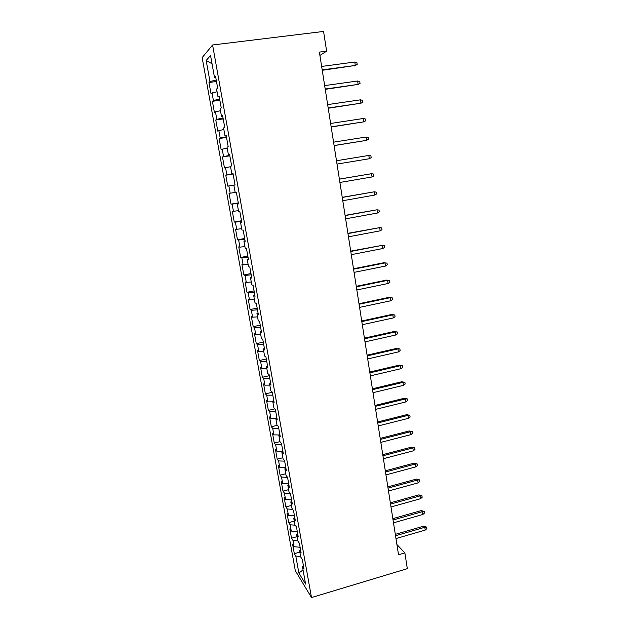 <?xml version="1.0" encoding="UTF-8"?>
<svg xmlns="http://www.w3.org/2000/svg" width="629" height="629" viewBox="0 0 629 629"><rect width="100%" height="100%" fill="white"/><g stroke="black" fill="none" stroke-linecap="round" stroke-linejoin="round"><path stroke-width="0.94" d="M202.145 57.632L295.308 570.66L311.497 597.55L212.586 44.989L202.145 57.632M212.036 63.765L206.17 60.494L209.976 81.542L208.985 82.493L211.029 93.807L212.036 92.943L213.412 100.514L212.398 101.324L214.426 112.552L215.456 111.828L216.816 119.345L215.778 120.005L217.799 131.147L218.845 130.573L220.189 138.026L219.136 138.553L221.141 149.608L222.21 149.167L223.547 156.566L222.469 156.951L224.459 167.919L225.544 167.621L226.872 174.964L225.772 175.208L227.745 186.098L228.854 185.932L230.175 193.213L229.058 193.331L231.016 204.134L232.148 204.103L233.453 211.336L232.313 211.313L234.255 222.037L235.403 222.139L236.701 229.31L235.545 229.16L237.479 239.806L238.643 240.034L239.932 247.15L238.753 246.875L240.671 257.442L241.858 257.796L243.132 264.864L241.937 264.455L243.84 274.944L245.043 275.423L246.316 282.437L245.098 281.91L246.985 292.312L248.211 292.917L249.469 299.884L248.235 299.231L250.106 309.562L251.348 310.286L252.599 317.197L251.348 316.418L253.212 326.679L254.47 327.52L255.712 334.376L254.438 333.488L256.286 343.67L257.56 344.629L258.794 351.438L257.513 350.424L259.345 360.535L260.634 361.612L261.853 368.366L260.555 367.242L262.372 377.274L263.685 378.469L264.895 385.176L263.582 383.942L265.383 393.896L266.712 395.201L267.915 401.86L266.578 400.508L268.371 410.399L269.715 411.814L270.91 418.427L269.558 416.964L271.343 426.776L272.695 428.31L273.882 434.867L272.522 433.302L274.283 443.044L275.659 444.679L276.839 451.197L275.455 449.515L277.208 459.194L278.6 460.931L279.771 467.402L278.372 465.617L280.109 475.225L281.517 477.065L282.68 483.489L281.265 481.602L282.995 491.139L284.418 493.089L285.566 499.465L284.143 497.476L285.857 506.943L287.296 508.995L288.436 515.324L286.997 513.233L288.703 522.636L290.15 524.79L291.282 531.073L289.835 528.887L291.526 538.22L292.988 540.468L294.113 546.711L292.642 544.423L294.325 553.693L299.844 552.113M206.17 60.494L210.542 55.462L214.458 77.241L215.731 77.273M303.044 569.913L298.877 573.043L305.592 584.082L302.447 566.611L304.035 569.135L302.305 559.48L300.725 557.019L299.569 550.603L301.142 553.025L299.396 543.299L297.832 540.94L296.668 534.477L298.232 536.796L296.471 527L294.922 524.743L293.751 518.233L295.292 520.442L293.523 510.575L291.99 508.429L290.81 501.871L292.336 503.971L290.551 494.032L289.033 491.996L287.846 485.384L289.356 487.373L287.555 477.356L286.053 475.438L284.858 468.778L286.352 470.657L284.544 460.562L283.058 458.753L281.847 452.047L283.333 453.808L281.509 443.642L280.031 441.943L278.82 435.189L280.282 436.841L278.443 426.588L276.988 425.015L275.761 418.206L277.216 419.732L275.36 409.408L273.922 407.954L272.687 401.09L274.118 402.505L272.255 392.103L270.832 390.766L269.589 383.847L271.005 385.137L269.118 374.656L267.718 373.445L266.46 366.479L267.86 367.643L265.965 357.083L264.581 355.99L263.315 348.969L264.699 350.015L262.78 339.369L261.412 338.402L260.147 331.334L261.507 332.246L259.58 321.521L258.228 320.68L256.947 313.557L258.291 314.335L256.349 303.532L255.02 302.824L253.731 295.638L255.052 296.29L253.094 285.401L251.781 284.827L250.484 277.586L251.789 278.104L249.815 267.128L248.526 266.688L247.213 259.392L248.494 259.777L246.505 248.714L245.239 248.408L243.91 241.056L245.176 241.308L243.179 230.151L241.921 229.986L240.593 222.58L241.835 222.682L239.814 211.446L238.588 211.423L237.243 203.953L238.47 203.922L236.433 192.584L235.222 192.71L233.87 185.178L235.073 185.005L233.021 173.58L231.826 173.848L230.466 166.26L231.645 165.93L229.577 154.419L228.413 154.836L227.038 147.186L228.193 146.706L226.11 135.101L224.962 135.667L223.578 127.962L224.718 127.333L222.619 115.634L221.494 116.349L220.095 108.581L221.211 107.795L219.089 96.001L217.988 96.874L216.58 89.043L217.673 88.107L215.535 76.211L214.458 77.241M298.877 573.043L295.803 556.044L294.325 553.693M319.902 55.415L326.632 51.169L319.383 52.105L398.527 554.77L404.864 552.891L396.915 544.541M294.113 546.711L300.112 547.277M292.988 540.468L297.824 540.909M302.447 566.611L303.414 565.66M291.282 531.073L297.297 531.584M290.15 524.79L295.229 525.191M299.569 550.603L300.544 549.683M288.436 515.324L294.451 515.764M287.296 508.995L292.658 509.364M296.668 534.477L297.651 533.589M285.566 499.465L291.597 499.843M284.418 493.089L290.095 493.419M293.751 518.233L294.742 517.368M282.68 483.489L288.719 483.803M281.517 477.065L287.555 477.348M290.81 501.871L291.809 501.038M279.771 467.402L285.818 467.646M278.6 460.931L284.646 461.143M287.846 485.384L288.853 484.582M276.839 451.197L282.798 451.363M275.659 444.679L281.721 444.821M284.858 468.778L285.881 468.007M273.882 434.867L279.158 434.961M272.695 428.31L278.765 428.38M281.847 452.047L282.885 451.308M270.91 418.427L275.809 418.45M269.715 411.814L275.793 411.822M278.82 435.189L279.858 434.482M267.915 401.86L272.821 401.829M266.712 395.201L272.797 395.138M275.761 418.206L276.815 417.53M264.895 385.176L269.81 385.09M263.685 378.469L269.778 378.328M272.687 401.09L273.749 400.453M261.853 368.366L266.775 368.224M260.634 361.612L266.743 361.4M269.589 383.847L270.659 383.242M258.794 351.438L263.724 351.226M257.56 344.629L263.677 344.338M266.46 366.479L267.545 365.905M255.712 334.376L260.642 334.109M254.47 327.52L260.595 327.159M263.315 348.969L264.408 348.435M252.599 317.197L257.544 316.867M251.348 310.286L257.481 309.845M260.147 331.334L261.247 330.823M249.469 299.884L254.423 299.483M248.211 292.917L254.352 292.399M256.947 313.557L258.063 313.085M246.316 282.437L251.27 281.981M245.043 275.423L251.199 274.826M253.731 295.638L254.855 295.205M243.132 264.864L248.101 264.337M241.858 257.796L248.015 257.112M250.484 277.586L251.624 277.192M239.932 247.15L244.901 246.568M238.643 240.034L244.815 239.272M247.213 259.392L248.361 259.038M236.701 229.31L241.685 228.657M235.403 222.139L241.583 221.29M243.91 241.056L245.074 240.734M233.453 211.336L238.438 210.613M232.148 204.103L238.336 203.175M240.593 222.58L241.764 222.296M230.175 193.213L235.167 192.427M228.854 185.932L235.057 184.918M237.243 203.953L238.43 203.71M226.872 174.964L233.076 173.895M225.544 167.621L230.552 166.732M233.87 185.178L235.065 184.981M223.547 156.566L229.758 155.41M222.21 149.167L227.218 148.208M231.826 173.848L233.037 173.667M220.189 138.026L226.416 136.784M218.845 130.573L223.861 129.543M228.413 154.836L229.632 154.695M216.816 119.345L223.043 118.008M215.456 111.828L220.48 110.728M224.962 135.667L226.196 135.573M213.412 100.514L219.647 99.091M212.036 92.943L217.068 91.763M221.494 116.349L222.737 116.294M209.976 81.542L216.219 80.025M217.988 96.874L219.246 96.866M311.497 597.55L407.325 568.663L404.864 552.891M326.632 51.169L323.558 31.45L212.586 44.989M295.803 556.044L300.638 556.531M208.985 82.493L216.486 81.495M212.398 101.324L219.859 100.286M215.778 120.005L223.209 118.928M219.136 138.553L226.526 137.429M222.469 156.951L229.829 155.795M227.745 186.098L235.049 184.887M225.772 175.208L233.1 174.013M231.016 204.134L238.281 202.884M234.255 222.037L241.489 220.755M237.479 239.806L244.673 238.485M240.671 257.442L247.834 256.082M243.84 274.944L250.971 273.552M246.985 292.312L254.085 290.897M250.106 309.562L257.175 308.108M253.212 326.679L260.241 325.185M256.286 343.67L263.284 342.145M259.345 360.535L266.303 358.986M262.372 377.274L269.306 375.694M265.383 393.896L272.286 392.284M268.371 410.399L274.818 408.858M271.343 426.776L277.279 425.33M274.283 443.044L279.976 441.621M277.208 459.194L282.877 457.747M280.109 475.225L285.755 473.755M282.995 491.139L288.609 489.653M285.857 506.943L291.447 505.433M288.703 522.636L294.262 521.103M291.526 538.22L297.061 536.663M322.245 70.299L355.291 65.455L322.182 69.905M354.772 62.035L356.91 62.617L357.193 64.52L355.291 65.455L354.772 62.035L321.639 66.446M357.193 64.52L354.237 65.998M325.248 89.349L358.137 84.404L325.193 89.027M357.626 81.007L359.757 81.55L360.04 83.437L358.137 84.404L357.626 81.007L324.658 85.599M328.22 108.243L360.967 103.203L328.189 108.007M360.464 99.83L362.571 100.341L362.854 102.213L360.967 103.203L360.464 99.83L327.646 104.603M331.176 127.003L363.774 121.853L331.153 126.838M363.271 118.504L365.37 118.991L365.653 120.847L363.774 121.853L363.271 118.504L330.618 123.465M334.101 145.606L366.565 140.361L334.093 145.527M366.062 137.043L368.146 137.492L368.429 139.331L366.565 140.361L366.062 137.043L333.567 142.17M337.01 164.075L369.325 158.736L337.01 164.067M368.83 155.434L370.906 155.85L371.181 157.682L369.325 158.736L368.83 155.434L336.484 160.741M372.069 176.961L373.909 175.884L373.642 174.076L371.582 173.69L372.069 176.961L339.904 182.465M339.385 179.163L371.582 173.69L339.377 179.108M374.79 195.053L376.622 193.96L376.354 192.16L374.302 191.806L374.79 195.053L342.781 200.722M342.262 197.443L374.302 191.806L342.247 197.317M377.494 213.011L379.318 211.894L379.051 210.102L377.007 209.787L377.494 213.011L345.636 218.837M345.124 215.59L377.007 209.787L345.093 215.385M380.175 230.827L381.984 229.687L381.724 227.918L379.696 227.627L380.175 230.827L348.466 236.819M347.955 233.595L379.696 227.627L347.916 233.32M382.841 248.51L384.641 247.354L384.374 245.593L382.361 245.334L382.841 248.51L351.273 254.666M350.77 251.466L382.361 245.334L350.715 251.12M353.561 269.196L385.011 262.914L383.887 262.718L387.008 263.142L385.011 262.914L385.483 266.067L354.064 272.373M383.887 262.718L353.498 268.787M387.008 263.142L387.267 264.888L385.483 266.067M356.336 286.8L387.637 280.361L386.513 280.102L389.626 280.558L387.637 280.361L388.101 283.49L356.832 289.953M386.513 280.102L356.258 286.313M389.626 280.558L389.886 282.295L388.101 283.49M359.08 304.263L390.239 297.674L389.107 297.352L392.221 297.847L390.239 297.674L390.703 300.78L359.576 307.392M389.107 297.352L358.994 303.721M392.221 297.847L392.472 299.569L390.703 300.78M361.817 321.6L392.826 314.862L391.694 314.484L394.792 315.003L392.826 314.862L393.29 317.944L362.304 324.706M391.694 314.484L361.714 320.987M394.792 315.003L395.051 316.709L393.29 317.944M364.521 338.811L395.397 331.923L394.257 331.483L397.347 332.033L395.397 331.923L395.853 334.982L365.009 341.893M394.257 331.483L364.419 338.135M397.347 332.033L397.607 333.732L395.853 334.982M367.21 355.896L397.945 348.859L396.797 348.364L399.887 348.946L397.945 348.859L398.401 351.902L367.69 358.955M396.797 348.364L367.092 355.149M399.887 348.946L400.138 350.628L398.401 351.902M369.883 372.848L400.476 365.677L399.329 365.119L402.411 365.732L400.476 365.677L400.925 368.688L370.355 375.883M399.329 365.119L369.758 372.038M402.411 365.732L402.654 367.399L400.925 368.688M372.533 389.673L402.985 382.369L401.829 381.748L404.911 382.393L402.985 382.369L403.441 385.357L373.005 392.693M401.829 381.748L372.392 388.808M404.911 382.393L405.155 384.052L403.441 385.357M375.159 406.381L405.477 398.935L404.321 398.259L407.388 398.935L405.477 398.935L405.925 401.907L375.631 409.377M404.321 398.259L375.018 405.453M407.388 398.935L407.639 400.587L405.925 401.907M377.77 422.971L407.954 415.384L406.79 414.653L409.856 415.36L407.954 415.384L408.402 418.332L378.241 425.943M406.79 414.653L377.612 421.98M409.856 415.36L410.1 416.996L408.402 418.332M380.364 439.435L410.415 431.714L409.243 430.936L412.302 431.667L410.415 431.714L410.855 434.639L380.828 442.384M409.243 430.936L380.199 438.382M412.302 431.667L412.545 433.287L410.855 434.639M382.935 455.781L412.852 447.927L411.68 447.093L414.731 447.848L412.852 447.927L413.292 450.836L383.399 458.706M411.68 447.093L382.762 454.673M414.731 447.848L414.975 449.46L413.292 450.836M385.491 472.002L415.282 464.029L414.102 463.133L417.145 463.927L415.282 464.029L415.714 466.907L385.947 474.911M414.102 463.133L385.31 470.838M417.145 463.927L417.389 465.523L415.714 466.907M388.03 488.112L417.68 480.006L416.5 479.07L419.543 479.88L417.68 480.006L418.112 482.875L388.486 491.005M416.5 479.07L387.834 486.893M419.543 479.88L419.779 481.468L418.112 482.875M390.546 504.104L420.07 495.88L418.89 494.881L421.917 495.723L420.07 495.88L420.502 498.718L390.994 506.974M418.89 494.881L390.342 502.83M421.917 495.723L422.153 497.303L420.502 498.718M393.046 519.986L422.444 511.636L421.257 510.591L424.276 511.456L422.444 511.636L422.869 514.459L393.495 522.833M421.257 510.591L392.834 518.65M424.276 511.456L424.512 513.028L422.869 514.459M395.531 535.759L424.795 527.283L423.608 526.182L426.627 527.078L424.795 527.283L425.22 530.082L395.971 538.581M423.608 526.182L395.311 534.367M426.627 527.078L426.855 528.635L425.22 530.082"/></g></svg>
